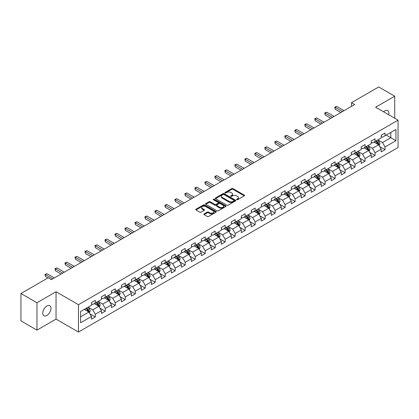 <?xml version="1.0" encoding="UTF-8"?>
<svg xmlns="http://www.w3.org/2000/svg" width="419" height="419" viewBox="0 0 419 419"><rect width="100%" height="100%" fill="white"/><g stroke="black" fill="none" stroke-linecap="round" stroke-linejoin="round"><path stroke-width="0.63" d="M236.735 199.711A0.623 0.361 0 0 0 237.615 199.711L244.298 195.856A0.89 0.513 0 0 0 244.56 195.495A0.89 0.513 0 0 0 244.298 195.128L232.98 188.597A0.89 0.513 0 0 0 231.723 188.597L225.045 192.452A0.623 0.361 0 0 0 224.862 192.709A0.623 0.361 0 0 0 225.045 192.96A0.623 0.361 0 0 0 225.925 192.96L226.789 192.462A2.844 1.645 0 0 1 230.811 192.462L231.754 193.007A2.844 1.645 0 0 1 232.587 194.17A2.844 1.645 0 0 1 231.754 195.327L230.89 195.83A0.623 0.361 0 0 0 230.707 196.082A0.623 0.361 0 0 0 230.89 196.338A0.623 0.361 0 0 0 231.77 196.338L232.634 195.835A2.844 1.645 0 0 1 236.656 195.835L237.599 196.38A2.844 1.645 0 0 1 238.437 197.543A2.844 1.645 0 0 1 237.599 198.706L236.735 199.203A0.623 0.361 0 0 0 236.557 199.46A0.623 0.361 0 0 0 236.735 199.711L236.735 199.203M46.886 315.439A5.798 3.347 120 0 0 50.673 310.327A5.798 3.347 120 0 0 49.788 305.687A5.798 3.347 120 0 0 46.886 305.97A5.798 3.347 120 0 0 43.099 311.081A5.798 3.347 120 0 0 43.99 315.727A5.798 3.347 120 0 0 46.886 315.439M388.706 114.769A5.798 3.347 120 0 0 387.69 110.595A5.798 3.347 120 0 0 384.794 110.883A5.798 3.347 120 0 0 383.568 111.805M204.126 213.931A0.89 0.513 0 0 0 203.864 214.292A0.89 0.513 0 0 0 204.126 214.654L207.3 216.487A0.89 0.513 0 0 0 208.557 216.487L215.979 212.208A0.89 0.513 0 0 0 216.235 211.841A0.89 0.513 0 0 0 215.979 211.48L204.661 204.949A0.89 0.513 0 0 0 203.404 204.949L195.987 209.228A0.89 0.513 0 0 0 195.725 209.594A0.89 0.513 0 0 0 195.987 209.956L199.821 212.171A0.89 0.513 0 0 0 201.078 212.171L204.252 210.338A0.89 0.513 0 0 0 204.514 209.977A0.89 0.513 0 0 0 204.252 209.61L202.351 208.515A2.378 1.372 0 0 1 201.654 207.541A2.378 1.372 0 0 1 203.121 206.274A2.378 1.372 0 0 1 205.713 206.572L213.161 210.872A2.378 1.372 0 0 1 213.858 211.841A2.378 1.372 0 0 1 212.391 213.114A2.378 1.372 0 0 1 209.799 212.815L208.557 212.098A0.89 0.513 0 0 0 207.3 212.098L204.126 213.931L204.126 214.654L207.3 212.836L207.3 212.098M56.046 291.734L36.961 302.754L20.95 293.51L20.95 320.875L36.961 330.12L56.046 319.1L78.463 332.042L78.463 304.676L56.046 291.734L56.046 319.1M394.719 118.242L394.719 96.202L375.634 107.222L398.05 120.164L78.463 304.676M394.719 96.202L378.708 86.958L351.489 102.676L351.489 106.374M20.95 293.51L48.169 277.797L51.369 279.646L354.689 104.525L351.489 102.676M226.852 205.2A0.89 0.513 0 0 0 228.109 205.2L235.525 200.921A0.89 0.513 0 0 0 235.787 200.554A0.89 0.513 0 0 0 235.525 200.193L224.212 193.662A0.89 0.513 0 0 0 222.955 193.662L215.534 197.941A0.89 0.513 0 0 0 215.277 198.307A0.89 0.513 0 0 0 215.534 198.669L226.852 205.2M213.617 199.847A0.623 0.361 0 0 1 214.245 199.936L214.245 199.193L225.752 205.839A0.89 0.513 0 0 1 226.014 206.2A0.89 0.513 0 0 1 225.752 206.562L218.336 210.846A0.89 0.513 0 0 1 217.079 210.846L205.76 204.31L205.76 203.587A0.89 0.513 0 0 0 205.499 203.948A0.89 0.513 0 0 0 205.76 204.31M205.76 203.587L208.934 201.754A0.89 0.513 0 0 1 210.191 201.754L214.779 204.404A0.89 0.513 0 0 0 216.042 204.404L218.147 203.189A0.89 0.513 0 0 0 218.404 202.822A0.89 0.513 0 0 0 218.147 202.461L213.365 199.701A0.623 0.361 0 0 1 213.187 199.449A0.623 0.361 0 0 1 213.57 199.119A0.623 0.361 0 0 1 214.245 199.193M78.463 332.042L398.05 147.53L398.05 120.164M89.959 313.868L95.307 316.953L95.307 314.255L101.456 310.704L101.456 313.402L105.3 311.186L105.3 308.484L111.449 304.938L111.449 307.635L115.288 305.414L115.288 302.717L121.437 299.166L121.437 301.869L125.281 299.648L125.281 296.951L131.43 293.4L131.43 296.097L135.269 293.881L135.269 291.179L141.418 287.633L141.418 290.33L145.262 288.11L145.262 285.412L151.411 281.861L151.411 284.564L155.255 282.343L155.255 279.646L161.404 276.095L161.404 278.792L165.243 276.577L165.243 273.874L171.392 270.328L171.392 273.026L175.236 270.805L175.236 268.108L181.385 264.557L181.385 267.259L185.224 265.038L185.224 262.341L191.373 258.79L191.373 261.487L195.217 259.272L195.217 256.569L201.366 253.024L201.366 255.721L205.21 253.5L205.21 250.803L211.359 247.252L211.359 249.954L215.198 247.734L215.198 245.036L221.347 241.485L221.347 244.183L225.192 241.967L225.192 239.265L231.34 235.719L231.34 238.416L235.185 236.196L235.185 233.498L241.328 229.947L241.328 232.65L245.173 230.429L245.173 227.732L251.321 224.181L251.321 226.878L255.166 224.663L255.166 221.96L261.315 218.409L261.315 221.112L265.154 218.891L265.154 216.194L271.303 212.643L271.303 215.34L275.147 213.124L275.147 210.427L281.296 206.876L281.296 209.573L285.14 207.358L285.14 204.655L291.284 201.104L291.284 203.807L295.128 201.586L295.128 198.889L301.277 195.338L301.277 198.035L305.121 195.82L305.121 193.117L311.27 189.571L311.27 192.269L315.109 190.053L315.109 187.351L321.258 183.8L321.258 186.502L325.102 184.281L325.102 181.584L331.251 178.033L331.251 180.73L335.095 178.515L335.095 175.812L341.244 172.267L341.244 174.964L345.083 172.743L345.083 170.046L351.232 166.495L351.232 169.197L355.076 166.977L355.076 164.279L361.225 160.728L361.225 163.426L365.064 161.21L365.064 158.508L371.213 154.962L371.213 157.659L375.057 155.439L375.057 152.741L381.206 149.19L381.206 151.893L385.051 149.672L385.051 146.975L395.934 140.69L395.934 129.445L390.812 132.404L390.812 137.731L395.934 140.69M95.307 316.953L91.462 319.173L91.462 316.471L80.579 322.761L80.579 311.516L91.462 305.231L91.462 302.534L95.307 300.313L95.307 303.016L101.456 299.465L101.456 296.762L105.3 294.547L105.3 297.244L111.449 293.693L111.449 290.996L115.288 288.775L115.288 291.477L121.437 287.926L121.437 285.229L125.281 283.008L125.281 285.706L131.43 282.16L131.43 279.457L135.269 277.242L135.269 279.939L141.418 276.388L141.418 273.691L145.262 271.47L145.262 274.173L151.411 270.622L151.411 267.924L155.255 265.704L155.255 268.401L161.404 264.855L161.404 262.153L165.243 259.937L165.243 262.634L171.392 259.083L171.392 256.386L175.236 254.165L175.236 256.868L181.385 253.317L181.385 250.62L185.224 248.399L185.224 251.096L191.373 247.55L191.373 244.848L195.217 242.632L195.217 245.33L201.366 241.779L201.366 239.081L205.21 236.861L205.21 239.563L211.359 236.012L211.359 233.315L215.198 231.094L215.198 233.792L221.347 230.246L221.347 227.543L225.192 225.328L225.192 228.025L231.34 224.474L231.34 221.777L235.185 219.556L235.185 222.259L241.328 218.708L241.328 216.01L245.173 213.79L245.173 216.487L251.321 212.941L251.321 210.238L255.166 208.023L255.166 210.72L261.315 207.169L261.315 204.472L265.154 202.251L265.154 204.954L271.303 201.403L271.303 198.7L275.147 196.485L275.147 199.182L281.296 195.636L281.296 192.934L285.14 190.718L285.14 193.416L291.284 189.865L291.284 187.167L295.128 184.947L295.128 187.649L301.277 184.098L301.277 181.396L305.121 179.18L305.121 181.877L311.27 178.326L311.27 175.629L315.109 173.408L315.109 176.111L321.258 172.56L321.258 169.863L325.102 167.642L325.102 170.344L331.251 166.793L331.251 164.091L335.095 161.875L335.095 164.573L341.244 161.022L341.244 158.324L345.083 156.104L345.083 158.806L351.232 155.255L351.232 152.558L355.076 150.337L355.076 153.035L361.225 149.489L361.225 146.786L365.064 144.571L365.064 147.268L371.213 143.717L371.213 141.02L375.057 138.799L375.057 141.502L381.206 137.951L381.206 135.253L385.051 133.032L385.051 135.73L395.934 129.445M94.28 303.602L98.894 306.268L92.746 309.819L88.131 307.153M91.462 303.754L92.746 304.493L95.307 303.016M92.746 309.819L95.307 314.255M98.894 306.268L101.456 310.704M104.273 297.836L108.882 300.496L102.734 304.047L98.125 301.387M101.456 297.982L102.734 298.726L105.3 297.244M102.734 304.047L105.3 308.484M108.882 300.496L111.449 304.938M114.267 292.069L118.876 294.73L112.727 298.281L108.118 295.62M111.449 292.216L112.727 292.954L115.288 291.477M112.727 298.281L115.288 302.717M118.876 294.73L121.437 299.166M124.254 286.297L128.869 288.963L122.72 292.514L118.106 289.848M121.437 286.449L122.72 287.188L125.281 285.706M122.72 292.514L125.281 296.951M128.869 288.963L131.43 293.4M134.248 280.531L138.857 283.192L132.708 286.743L128.099 284.082M131.43 280.678L132.708 281.421L135.269 279.939M132.708 286.743L135.269 291.179M138.857 283.192L141.418 287.633M144.236 274.764L148.85 277.425L142.701 280.976L138.087 278.316M141.418 274.911L142.701 275.65L145.262 274.173M142.701 280.976L145.262 285.412M148.85 277.425L151.411 281.861M154.229 268.993L158.838 271.659L152.694 275.204L148.08 272.544M151.411 269.145L152.694 269.883L155.255 268.401M152.694 275.204L155.255 279.646M158.838 271.659L161.404 276.095M164.222 263.226L168.831 265.887L162.682 269.438L158.073 266.777M161.404 263.373L162.682 264.111L165.243 262.634M162.682 269.438L165.243 273.874M168.831 265.887L171.392 270.328M174.21 257.46L178.824 260.12L172.675 263.671L168.061 261.006M171.392 257.606L172.675 258.345L175.236 256.868M172.675 263.671L175.236 268.108M178.824 260.12L181.385 264.557M184.203 251.688L188.812 254.354L182.663 257.9L178.054 255.239M181.385 251.84L182.663 252.578L185.224 251.096M182.663 257.9L185.224 262.341M188.812 254.354L191.373 258.79M194.191 245.922L198.805 248.582L192.656 252.133L188.047 249.473M191.373 246.068L192.656 246.807L195.217 245.33M192.656 252.133L195.217 256.569M198.805 248.582L201.366 253.024M204.184 240.155L208.793 242.816L202.649 246.367L198.035 243.701M201.366 240.302L202.649 241.04L205.21 239.563M202.649 246.367L205.21 250.803M208.793 242.816L211.359 247.252M214.177 234.383L218.786 237.049L212.637 240.595L208.028 237.934M211.359 234.535L212.637 235.274L215.198 233.792M212.637 240.595L215.198 245.036M218.786 237.049L221.347 241.485M224.165 228.617L228.779 231.278L222.63 234.829L218.016 232.168M221.347 228.764L222.63 229.502L225.192 228.025M222.63 234.829L225.192 239.265M228.779 231.278L231.34 235.719M234.158 222.85L238.767 225.511L232.618 229.062L228.009 226.396M231.34 222.997L232.618 223.736L235.185 222.259M232.618 229.062L235.185 233.498M238.767 225.511L241.328 229.947M244.146 217.079L248.76 219.745L242.611 223.29L238.002 220.63M241.328 217.231L242.611 217.969L245.173 216.487M242.611 223.29L245.173 227.732M248.76 219.745L251.321 224.181M254.139 211.312L258.753 213.973L252.605 217.524L247.99 214.863M251.321 211.459L252.605 212.197L255.166 210.72M252.605 217.524L255.166 221.96M258.753 213.973L261.315 218.409M264.132 205.546L268.741 208.206L262.593 211.757L257.984 209.091M261.315 205.692L262.593 206.431L265.154 204.954M262.593 211.757L265.154 216.194M268.741 208.206L271.303 212.643M274.12 199.774L278.735 202.44L272.586 205.986L267.971 203.325M271.303 199.921L272.586 200.664L275.147 199.182M272.586 205.986L275.147 210.427M278.735 202.44L281.296 206.876M284.113 194.007L288.722 196.668L282.574 200.219L277.965 197.559M281.296 194.154L282.574 194.893L285.14 193.416M282.574 200.219L285.14 204.655M288.722 196.668L291.284 201.104M294.107 188.241L298.716 190.902L292.567 194.453L287.958 191.787M291.284 188.388L292.567 189.126L295.128 187.649M292.567 194.453L295.128 198.889M298.716 190.902L301.277 195.338M304.094 182.469L308.709 185.135L302.56 188.681L297.946 186.02M301.277 182.616L302.56 183.36L305.121 181.877M302.56 188.681L305.121 193.117M308.709 185.135L311.27 189.571M314.088 176.703L318.697 179.363L312.548 182.914L307.939 180.254M311.27 176.849L312.548 177.588L315.109 176.111M312.548 182.914L315.109 187.351M318.697 179.363L321.258 183.8M324.076 170.931L328.69 173.597L322.541 177.148L317.927 174.482M321.258 171.083L322.541 171.821L325.102 170.344M322.541 177.148L325.102 181.584M328.69 173.597L331.251 178.033M334.069 165.165L338.678 167.825L332.529 171.376L327.92 168.716M331.251 165.311L332.529 166.055L335.095 164.573M332.529 171.376L335.095 175.812M338.678 167.825L341.244 172.267M344.062 159.398L348.671 162.059L342.522 165.61L337.913 162.949M341.244 159.545L342.522 160.283L345.083 158.806M342.522 165.61L345.083 170.046M348.671 162.059L351.232 166.495M354.05 153.626L358.664 156.292L352.515 159.843L347.901 157.177M351.232 153.778L352.515 154.517L355.076 153.035M352.515 159.843L355.076 164.279M358.664 156.292L361.225 160.728M364.043 147.86L368.652 150.521L362.503 154.072L357.894 151.411M361.225 148.007L362.503 148.75L365.064 147.268M362.503 154.072L365.064 158.508M368.652 150.521L371.213 154.962M374.031 142.093L378.645 144.754L372.496 148.305L367.882 145.644M371.213 142.24L372.496 142.979L375.057 141.502M372.496 148.305L375.057 152.741M378.645 144.754L381.206 149.19M386.203 135.065L390.812 137.731L382.489 142.533L377.875 139.873M381.206 136.474L382.489 137.212L385.051 135.73M382.489 142.533L385.051 146.975M36.961 302.754L36.961 330.12M80.579 316.843L88.901 312.035L84.292 309.374M88.901 312.035L91.462 316.471M379.703 146.587L385.051 149.672M369.71 152.354L375.057 155.439M359.717 158.12L365.064 161.21M349.729 163.892L355.076 166.977M339.736 169.658L345.083 172.743M329.748 175.425L335.095 178.515M319.755 181.197L325.102 184.281M309.761 186.963L315.109 190.053M299.774 192.73L305.121 195.82M289.78 198.501L295.128 201.586M279.792 204.268L285.14 207.358M269.799 210.034L275.147 213.124M259.806 215.806L265.154 218.891M249.818 221.572L255.166 224.663M239.825 227.339L245.173 230.429M229.832 233.111L235.185 236.196M219.844 238.877L225.192 241.967M209.851 244.644L215.198 247.734M199.863 250.415L205.21 253.5M189.87 256.182L195.217 259.272M179.877 261.954L185.224 265.038M169.889 267.72L175.236 270.805M159.896 273.487L165.243 276.577M149.908 279.258L155.255 282.343M139.915 285.025L145.262 288.11M129.921 290.791L135.269 293.881M119.934 296.563L125.281 299.648M109.94 302.329L115.288 305.414M99.952 308.096L105.3 311.186M236.986 199.8L237.599 199.444A2.844 1.645 0 0 0 238.437 198.281L238.437 197.543M232.587 194.17L232.587 194.908A2.844 1.645 0 0 1 231.754 196.071L231.141 196.422M244.287 195.862L232.98 189.336A0.89 0.513 0 0 0 231.723 189.336L225.291 193.049M235.515 200.926L224.212 194.4A0.89 0.513 0 0 0 222.955 194.4L215.549 198.674M233.954 200.811A0.623 0.361 0 0 0 234.137 200.554A0.623 0.361 0 0 0 233.954 200.303L224.024 194.568A0.623 0.361 0 0 0 223.144 194.568L222.232 195.092A2.844 1.645 0 0 0 221.4 196.254A2.844 1.645 0 0 0 222.232 197.417L229.02 201.335A2.844 1.645 0 0 0 233.043 201.335L233.954 200.811L233.954 201.549A0.623 0.361 0 0 0 234.137 201.293L234.137 200.554M221.4 196.254L221.4 196.993A2.844 1.645 0 0 0 222.232 198.156L222.232 197.417M233.954 201.549L233.043 202.073A2.844 1.645 0 0 1 229.02 202.073L222.232 198.156M205.771 204.32L208.934 202.492L208.934 201.754M218.404 202.822L218.404 203.566A0.89 0.513 0 0 1 218.147 203.927L216.042 205.142A0.89 0.513 0 0 1 214.779 205.142L210.191 202.492A0.89 0.513 0 0 0 208.934 202.492M214.245 199.936L225.741 206.567M219.546 207.154A2.378 1.372 0 0 0 222.138 207.452A2.378 1.372 0 0 0 223.605 206.179A2.378 1.372 0 0 0 222.908 205.21L220.284 203.697A0.89 0.513 0 0 0 219.027 203.697L216.922 204.912A0.89 0.513 0 0 0 216.66 205.273A0.89 0.513 0 0 0 216.922 205.635L219.546 207.154L219.546 207.892A2.378 1.372 0 0 0 222.138 208.191A2.378 1.372 0 0 0 223.605 206.923L223.605 206.179M216.66 205.273L216.66 206.012A0.89 0.513 0 0 0 216.922 206.378L216.922 205.635M219.546 207.892L216.922 206.378M213.858 211.841L213.858 212.585A2.378 1.372 0 0 1 212.391 213.852A2.378 1.372 0 0 1 209.799 213.554L208.557 212.836A0.89 0.513 0 0 0 207.3 212.836M201.654 207.541L201.654 208.28A2.378 1.372 0 0 0 202.351 209.254L202.351 208.515M204.242 210.343L202.351 209.254M215.963 212.213L204.661 205.687A0.89 0.513 0 0 0 203.404 205.687L195.998 209.961M379.148 145.629L379.913 143.712A2.399 1.388 -120 0 0 379.148 141.669L377.823 139.904M375.518 142.952L374.623 141.753M375.838 141.051L377.163 142.816A2.399 1.388 60 0 1 377.849 144.256L378.619 143.817A2.399 1.388 -120 0 0 377.928 142.371L376.608 140.606M376.005 140.952L377.472 142.91A1.22 0.707 60 0 1 377.697 143.282L378.619 143.817M342.459 111.585L335.111 107.348L336.714 106.421L344.062 110.663M340.856 112.512L335.111 109.197L335.111 107.348L334.76 107.144L336.714 106.421M335.111 109.197L334.76 107.144M369.16 151.4L369.919 149.478A2.399 1.388 -120 0 0 369.155 147.436L367.835 145.671M365.53 148.719L364.63 147.519M365.85 146.818L367.17 148.583A2.399 1.388 60 0 1 367.856 150.028L368.626 149.583A2.399 1.388 -120 0 0 367.94 148.137L366.615 146.372M366.017 146.723L367.484 148.677A1.22 0.707 60 0 1 367.704 149.049L368.626 149.583M359.167 157.167L359.931 155.25A2.399 1.388 -120 0 0 359.162 153.202L357.842 151.442M355.537 154.485L354.642 153.291M355.857 152.584L357.177 154.349A2.399 1.388 60 0 1 357.868 155.795L358.633 155.349A2.399 1.388 -120 0 0 357.946 153.909L356.627 152.144M356.024 152.49L357.491 154.449A1.22 0.707 60 0 1 357.711 154.821L358.633 155.349M332.466 117.357L325.123 113.114L326.72 112.187L334.069 116.43M330.869 118.278L325.123 114.963L325.123 113.114L324.767 112.91L326.72 112.187M325.123 114.963L324.767 112.91M322.478 123.123L315.13 118.881L316.733 117.959L324.076 122.196M320.875 124.045L315.13 120.73L315.13 118.881L314.779 118.677L316.733 117.959M315.13 120.73L314.779 118.677M349.179 162.933L349.938 161.016A2.399 1.388 -120 0 0 349.174 158.974L347.849 157.209M345.544 160.257L344.648 159.058M345.864 158.356L347.189 160.121A2.399 1.388 60 0 1 347.875 161.561L348.645 161.121A2.399 1.388 -120 0 0 347.953 159.676L346.633 157.911M346.031 158.256L347.498 160.215A1.22 0.707 60 0 1 347.723 160.587L348.645 161.121M339.186 168.705L339.945 166.783A2.399 1.388 -120 0 0 339.181 164.74L337.861 162.975M335.556 166.024L334.655 164.824M335.876 164.122L337.195 165.887A2.399 1.388 60 0 1 337.882 167.333L338.652 166.888A2.399 1.388 -120 0 0 337.965 165.442L336.646 163.677M336.043 164.028L337.51 165.982A1.22 0.707 60 0 1 337.73 166.353L338.652 166.888M329.193 174.472L329.957 172.555A2.399 1.388 -120 0 0 329.193 170.507L327.868 168.747M325.563 171.79L324.667 170.596M325.882 169.889L327.208 171.654A2.399 1.388 60 0 1 327.894 173.099L328.658 172.654A2.399 1.388 -120 0 0 327.972 171.214L326.652 169.449M326.05 169.795L327.517 171.753A1.22 0.707 60 0 1 327.742 172.125L328.658 172.654M312.485 128.89L305.137 124.653L306.739 123.725L314.088 127.968M310.882 129.817L305.137 126.501L305.137 124.653L304.786 124.448L306.739 123.725M305.137 126.501L304.786 124.448M302.492 134.661L295.149 130.419L296.752 129.492L304.094 133.734M300.894 135.583L295.149 132.268L295.149 130.419L294.798 130.215L296.752 129.492M295.149 132.268L294.798 130.215M292.504 140.428L285.156 136.185L286.758 135.264L294.107 139.506M290.901 141.355L285.156 138.034L285.156 136.185L284.805 135.981L286.758 135.264M285.156 138.034L284.805 135.981M282.511 146.194L275.168 141.957L276.765 141.03L284.113 145.273M280.908 147.121L275.168 143.806L275.168 141.957L274.812 141.753L276.765 141.03M275.168 143.806L274.812 141.753M272.523 151.966L265.175 147.724L266.777 146.797L274.12 151.039M270.92 152.888L265.175 149.573L265.175 147.724L264.824 147.519L266.777 146.797M265.175 149.573L264.824 147.519M262.53 157.733L255.181 153.49L256.784 152.568L264.132 156.811M260.927 158.66L255.181 155.339L255.181 153.49L254.831 153.286L256.784 152.568M255.181 155.339L254.831 153.286M252.537 163.499L245.194 159.262L246.796 158.335L254.139 162.577M250.939 164.426L245.194 161.111L245.194 159.262L244.843 159.058L246.796 158.335M245.194 161.111L244.843 159.058M242.549 169.271L235.2 165.028L236.803 164.107L244.146 168.344M240.946 170.193L235.2 166.877L235.2 165.028L234.85 164.824L236.803 164.107M235.2 166.877L234.85 164.824M232.555 175.037L225.213 170.795L226.81 169.873L234.158 174.115M230.953 175.964L225.213 172.644L225.213 170.795L224.856 170.596L226.81 169.873M225.213 172.644L224.856 170.596M222.568 180.804L215.219 176.567L216.822 175.64L224.165 179.882M220.965 181.731L215.219 178.415L215.219 176.567L214.868 176.362L216.822 175.64M215.219 178.415L214.868 176.362M212.574 186.575L205.226 182.333L206.829 181.411L214.177 185.648M210.972 187.497L205.226 184.182L205.226 182.333L204.875 182.129L206.829 181.411M205.226 184.182L204.875 182.129M202.581 192.342L195.238 188.1L196.836 187.178L204.184 191.42M200.984 193.269L195.238 189.948L195.238 188.1L194.887 187.901L196.836 187.178M195.238 189.948L194.887 187.901M192.593 198.114L185.245 193.871L186.848 192.944L194.191 197.187M190.991 199.035L185.245 195.72L185.245 193.871L184.894 193.667L186.848 192.944M185.245 195.72L184.894 193.667M182.6 203.88L175.257 199.638L176.855 198.716L184.203 202.953M180.998 204.802L175.257 201.487L175.257 199.638L174.901 199.434L176.855 198.716M175.257 201.487L174.901 199.434M172.612 209.647L165.264 205.404L166.867 204.482L174.21 208.725M171.01 210.574L165.264 207.253L165.264 205.404L164.913 205.205L166.867 204.482M165.264 207.253L164.913 205.205M162.619 215.418L155.271 211.176L156.874 210.249L164.222 214.491M161.016 216.34L155.271 213.025L155.271 211.176L154.92 210.972L156.874 210.249M155.271 213.025L154.92 210.972M152.626 221.185L145.283 216.942L146.88 216.021L154.229 220.258M151.029 222.107L145.283 218.791L145.283 216.942L144.927 216.738L146.88 216.021M145.283 218.791L144.927 216.738M142.638 226.951L135.29 222.709L136.893 221.787L144.236 226.03M141.035 227.878L135.29 224.558L135.29 222.709L134.939 222.51L136.893 221.787M135.29 224.558L134.939 222.51M132.645 232.723L125.302 228.481L126.899 227.554L134.248 231.796M131.042 233.645L125.302 230.33L125.302 228.481L124.946 228.276L126.899 227.554M125.302 230.33L124.946 228.276M319.205 180.238L319.964 178.321A2.399 1.388 -120 0 0 319.199 176.279L317.88 174.514M315.575 177.562L314.674 176.362M315.895 175.661L317.214 177.426A2.399 1.388 60 0 1 317.901 178.866L318.67 178.426A2.399 1.388 -120 0 0 317.984 176.98L316.659 175.215M316.057 175.561L317.523 177.52A1.22 0.707 60 0 1 317.749 177.892L318.67 178.426M309.212 186.01L309.976 184.088A2.399 1.388 -120 0 0 309.206 182.045L307.886 180.28M305.582 183.328L304.686 182.129M305.901 181.427L307.221 183.192A2.399 1.388 60 0 1 307.913 184.638L308.677 184.192A2.399 1.388 -120 0 0 307.991 182.747L306.671 180.982M306.069 181.333L307.536 183.286A1.22 0.707 60 0 1 307.756 183.658L308.677 184.192M299.224 191.776L299.983 189.859A2.399 1.388 -120 0 0 299.218 187.817L297.893 186.052M295.589 189.095L294.693 187.901M295.908 187.193L297.233 188.959A2.399 1.388 60 0 1 297.919 190.404L298.689 189.959A2.399 1.388 -120 0 0 297.998 188.519L296.678 186.754M296.076 187.099L297.542 189.058A1.22 0.707 60 0 1 297.768 189.43L298.689 189.959M289.23 197.548L289.99 195.626A2.399 1.388 -120 0 0 289.225 193.583L287.905 191.818M285.601 194.866L284.7 193.667M285.92 192.965L287.24 194.73A2.399 1.388 60 0 1 287.926 196.171L288.696 195.731A2.399 1.388 -120 0 0 288.01 194.285L286.685 192.52M286.088 192.866L287.554 194.825A1.22 0.707 60 0 1 287.774 195.196L288.696 195.731M279.237 203.315L280.002 201.392A2.399 1.388 -120 0 0 279.237 199.35L277.912 197.585M275.608 200.633L274.712 199.434M275.927 198.732L277.247 200.497A2.399 1.388 60 0 1 277.938 201.942L278.703 201.497A2.399 1.388 -120 0 0 278.017 200.052L276.697 198.287M276.095 198.637L277.561 200.591A1.22 0.707 60 0 1 277.781 200.963L278.703 201.497M269.249 209.081L270.009 207.164A2.399 1.388 -120 0 0 269.244 205.121L267.924 203.356M265.62 206.405L264.719 205.205M265.939 204.503L267.259 206.263A2.399 1.388 60 0 1 267.945 207.709L268.715 207.264A2.399 1.388 -120 0 0 268.029 205.823L266.704 204.058M266.102 204.404L267.568 206.363A1.22 0.707 60 0 1 267.793 206.735L268.715 207.264M259.256 214.853L260.021 212.931A2.399 1.388 -120 0 0 259.251 210.888L257.931 209.123M255.627 212.171L254.731 210.972M255.946 210.27L257.266 212.035A2.399 1.388 60 0 1 257.952 213.475L258.722 213.035A2.399 1.388 -120 0 0 258.036 211.59L256.716 209.825M256.114 210.17L257.58 212.129A1.22 0.707 60 0 1 257.8 212.501L258.722 213.035M249.268 220.619L250.028 218.697A2.399 1.388 -120 0 0 249.263 216.654L247.938 214.889M245.634 217.938L244.738 216.738M245.953 216.036L247.278 217.801A2.399 1.388 60 0 1 247.964 219.247L248.734 218.802A2.399 1.388 -120 0 0 248.043 217.356L246.723 215.591M246.121 215.942L247.587 217.901A1.22 0.707 60 0 1 247.812 218.268L248.734 218.802M239.275 226.386L240.035 224.469A2.399 1.388 -120 0 0 239.27 222.426L237.95 220.661M235.646 223.709L234.745 222.51M235.965 221.808L237.285 223.568A2.399 1.388 60 0 1 237.971 225.013L238.741 224.568A2.399 1.388 -120 0 0 238.055 223.128L236.73 221.363M236.133 221.709L237.599 223.667A1.22 0.707 60 0 1 237.819 224.039L238.741 224.568M229.282 232.157L230.047 230.235A2.399 1.388 -120 0 0 229.282 228.193L227.957 226.428M225.652 229.476L224.757 228.276M225.972 227.575L227.292 229.34A2.399 1.388 60 0 1 227.983 230.78L228.748 230.34A2.399 1.388 -120 0 0 228.062 228.894L226.742 227.129M226.14 227.475L227.606 229.434A1.22 0.707 60 0 1 227.826 229.806L228.748 230.34M219.294 237.924L220.054 236.007A2.399 1.388 -120 0 0 219.289 233.959L217.969 232.194M215.665 235.242L214.764 234.043M215.979 233.341L217.304 235.106A2.399 1.388 60 0 1 217.99 236.552L218.76 236.107A2.399 1.388 -120 0 0 218.074 234.661L216.749 232.901M216.146 233.247L217.613 235.206A1.22 0.707 60 0 1 217.838 235.572L218.76 236.107M209.301 243.69L210.066 241.773A2.399 1.388 -120 0 0 209.296 239.731L207.976 237.966M205.671 241.014L204.776 239.815M205.991 239.113L207.311 240.878A2.399 1.388 60 0 1 207.997 242.318L208.767 241.873A2.399 1.388 -120 0 0 208.081 240.433L206.761 238.668M206.158 239.013L207.625 240.972A1.22 0.707 60 0 1 207.845 241.344L208.767 241.873M199.308 249.462L200.073 247.54A2.399 1.388 -120 0 0 199.308 245.497L197.983 243.732M195.678 246.781L194.783 245.581M195.998 244.879L197.323 246.644A2.399 1.388 60 0 1 198.009 248.085L198.779 247.645A2.399 1.388 -120 0 0 198.087 246.199L196.768 244.434M196.165 244.785L197.632 246.739A1.22 0.707 60 0 1 197.857 247.11L198.779 247.645M189.32 255.229L190.079 253.312A2.399 1.388 -120 0 0 189.315 251.264L187.995 249.499M185.69 252.547L184.789 251.348M186.01 250.646L187.33 252.411A2.399 1.388 60 0 1 188.016 253.856L188.786 253.411A2.399 1.388 -120 0 0 188.1 251.966L186.774 250.206M186.177 250.552L187.644 252.51A1.22 0.707 60 0 1 187.864 252.882L188.786 253.411M179.327 260.995L180.091 259.078A2.399 1.388 -120 0 0 179.322 257.036L178.002 255.271M175.697 258.319L174.802 257.119M176.017 256.418L177.337 258.183A2.399 1.388 60 0 1 178.028 259.623L178.793 259.178A2.399 1.388 -120 0 0 178.106 257.737L176.787 255.972M176.184 256.318L177.651 258.277A1.22 0.707 60 0 1 177.871 258.649L178.793 259.178M169.339 266.767L170.098 264.845A2.399 1.388 -120 0 0 169.334 262.802L168.009 261.037M165.709 264.085L164.808 262.886M166.024 262.184L167.349 263.949A2.399 1.388 60 0 1 168.035 265.395L168.805 264.949A2.399 1.388 -120 0 0 168.119 263.504L166.793 261.739M166.191 262.09L167.658 264.043A1.22 0.707 60 0 1 167.883 264.415L168.805 264.949M159.346 272.533L160.11 270.616A2.399 1.388 -120 0 0 159.34 268.569L158.021 266.803M155.716 269.852L154.815 268.652M156.036 267.951L157.355 269.716A2.399 1.388 60 0 1 158.042 271.161L158.811 270.716A2.399 1.388 -120 0 0 158.125 269.276L156.806 267.511M156.203 267.856L157.67 269.815A1.22 0.707 60 0 1 157.89 270.187L158.811 270.716M149.353 278.3L150.117 276.383A2.399 1.388 -120 0 0 149.353 274.34L148.027 272.575M145.723 275.623L144.827 274.424M146.042 273.722L147.368 275.487A2.399 1.388 60 0 1 148.054 276.928L148.824 276.488A2.399 1.388 -120 0 0 148.132 275.042L146.812 273.277M146.21 273.623L147.677 275.582A1.22 0.707 60 0 1 147.902 275.953L148.824 276.488M122.652 238.49L115.309 234.247L116.911 233.325L124.254 237.563M121.054 239.411L115.309 236.096L115.309 234.247L114.958 234.043L116.911 233.325M115.309 236.096L114.958 234.043M112.664 244.256L105.316 240.019L106.918 239.092L114.267 243.334M111.061 245.183L105.316 241.868L105.316 240.019L104.965 239.815L106.918 239.092M105.316 241.868L104.965 239.815M139.365 284.072L140.124 282.149A2.399 1.388 -120 0 0 139.359 280.107L138.04 278.342M135.735 281.39L134.834 280.191M136.055 279.489L137.374 281.254A2.399 1.388 60 0 1 138.061 282.699L138.83 282.254A2.399 1.388 -120 0 0 138.144 280.809L136.819 279.044M136.222 279.394L137.689 281.348A1.22 0.707 60 0 1 137.909 281.72L138.83 282.254M102.671 250.028L95.328 245.785L96.925 244.858L104.273 249.101M101.073 250.95L95.328 247.634L95.328 245.785L94.972 245.581L96.925 244.858M95.328 247.634L94.972 245.581M129.371 289.838L130.136 287.921A2.399 1.388 -120 0 0 129.366 285.873L128.046 284.113M125.742 287.156L124.846 285.962M126.061 285.255L127.381 287.02A2.399 1.388 60 0 1 128.073 288.466L128.837 288.021A2.399 1.388 -120 0 0 128.151 286.58L126.831 284.815M126.229 285.161L127.695 287.12A1.22 0.707 60 0 1 127.915 287.492L128.837 288.021M92.683 255.794L85.335 251.552L86.937 250.63L94.28 254.867M91.08 256.716L85.335 253.401L85.335 251.552L84.984 251.348L86.937 250.63M85.335 253.401L84.984 251.348M119.384 295.605L120.143 293.688A2.399 1.388 -120 0 0 119.378 291.645L118.053 289.88M115.749 292.928L114.853 291.729M116.068 291.027L117.393 292.792A2.399 1.388 60 0 1 118.079 294.232L118.849 293.792A2.399 1.388 -120 0 0 118.158 292.347L116.838 290.582M116.236 290.927L117.702 292.886A1.22 0.707 60 0 1 117.928 293.258L118.849 293.792M82.69 261.561L75.341 257.324L76.944 256.397L84.292 260.639M81.087 262.488L75.341 259.172L75.341 257.324L74.991 257.119L76.944 256.397M75.341 259.172L74.991 257.119M109.39 301.376L110.15 299.454A2.399 1.388 -120 0 0 109.385 297.411L108.065 295.646M105.761 298.695L104.86 297.495M106.08 296.793L107.4 298.558A2.399 1.388 60 0 1 108.086 300.004L108.856 299.559A2.399 1.388 -120 0 0 108.17 298.113L106.85 296.348M106.248 296.699L107.714 298.653A1.22 0.707 60 0 1 107.934 299.025L108.856 299.559M72.697 267.332L65.354 263.09L66.956 262.163L74.299 266.405M71.099 268.254L65.354 264.939L65.354 263.09L65.003 262.886L66.956 262.163M65.354 264.939L65.003 262.886M99.397 307.143L100.162 305.226A2.399 1.388 -120 0 0 99.397 303.178L98.072 301.418M95.768 304.461L94.872 303.267M96.087 302.56L97.412 304.325A2.399 1.388 60 0 1 98.098 305.77L98.863 305.325A2.399 1.388 -120 0 0 98.177 303.885L96.857 302.12M96.255 302.466L97.721 304.424A1.22 0.707 60 0 1 97.946 304.796L98.863 305.325M62.709 273.099L55.36 268.857L56.963 267.935L64.311 272.177M61.106 274.026L55.36 270.705L55.36 268.857L55.009 268.652L56.963 267.935M55.36 270.705L55.009 268.652M89.409 312.909L90.169 310.992A2.399 1.388 -120 0 0 89.404 308.95L88.084 307.185M85.78 310.233L84.879 309.033M86.099 308.332L87.419 310.097A2.399 1.388 60 0 1 88.105 311.537L88.875 311.097A2.399 1.388 -120 0 0 88.189 309.651L86.864 307.886M86.262 308.232L87.728 310.191A1.22 0.707 60 0 1 87.953 310.563L88.875 311.097M52.715 278.865L45.372 274.628L46.97 273.701L54.318 277.944M47.913 277.944L45.372 276.477L45.372 274.628L45.016 274.424L46.97 273.701M45.372 276.477L45.016 274.424M237.599 199.444L237.599 198.706M230.89 196.338L230.89 195.83M231.754 196.071L231.754 195.327M225.045 192.96L225.045 192.452M231.723 189.336L231.723 188.597M232.98 189.336L232.98 188.597M244.298 195.856L244.298 195.128M215.534 198.669L215.534 197.941M222.955 194.4L222.955 193.662M224.212 194.4L224.212 193.662M235.525 200.921L235.525 200.193M229.02 202.073L229.02 201.335M233.043 202.073L233.043 201.335M210.191 202.492L210.191 201.754M214.779 205.142L214.779 204.404M216.042 205.142L216.042 204.404M218.147 203.927L218.147 203.189M225.752 206.562L225.752 205.839M208.557 212.836L208.557 212.098M209.799 213.554L209.799 212.815M204.252 210.338L204.252 209.61M195.987 209.956L195.987 209.228M203.404 205.687L203.404 204.949M204.661 205.687L204.661 204.949M215.979 212.208L215.979 211.48M378.409 144.618L379.897 143.759M377.928 142.371L379.148 141.669M376.22 143.356L377.163 142.816M368.416 150.384L369.904 149.525M367.94 148.137L369.155 147.436M366.232 149.122L367.17 148.583M358.423 156.156L359.916 155.297M357.946 153.909L359.162 153.202M356.239 154.894L357.177 154.349M348.435 161.923L349.923 161.064M347.953 159.676L349.174 158.974M346.251 160.66L347.189 160.121M338.442 167.689L339.929 166.83M337.965 165.442L339.181 164.74M336.258 166.427L337.195 165.887M328.454 173.461L329.942 172.602M327.972 171.214L329.193 170.507M326.265 172.199L327.208 171.654M318.461 179.227L319.948 178.368M317.984 176.98L319.199 176.279M316.277 177.965L317.214 177.426M308.468 184.994L309.96 184.135M307.991 182.747L309.206 182.045M306.284 183.737L307.221 183.192M298.48 190.765L299.967 189.907M297.998 188.519L299.218 187.817M296.291 189.503L297.233 188.959M288.487 196.532L289.974 195.673M288.01 194.285L289.225 193.583M286.303 195.27L287.24 194.73M278.499 202.298L279.986 201.439M278.017 200.052L279.237 199.35M276.31 201.041L277.247 200.497M268.506 208.07L269.993 207.211M268.029 205.823L269.244 205.121M266.322 206.808L267.259 206.263M258.513 213.837L260.005 212.978M258.036 211.59L259.251 210.888M256.328 212.574L257.266 212.035M248.525 219.603L250.012 218.744M248.043 217.356L249.263 216.654M246.335 218.346L247.278 217.801M238.531 225.375L240.019 224.516M238.055 223.128L239.27 222.426M236.347 224.113L237.285 223.568M228.538 231.141L230.031 230.282M228.062 228.894L229.282 228.193M226.354 229.879L227.292 229.34M218.55 236.913L220.038 236.049M218.074 234.661L219.289 233.959M216.366 235.651L217.304 235.106M208.557 242.68L210.05 241.821M208.081 240.433L209.296 239.731M206.373 241.417L207.311 240.878M198.569 248.446L200.057 247.587M198.087 246.199L199.308 245.497M196.38 247.184L197.323 246.644M188.576 254.218L190.064 253.354M188.1 251.966L189.315 251.264M186.392 252.956L187.33 252.411M178.583 259.984L180.076 259.125M178.106 257.737L179.322 257.036M176.399 258.722L177.337 258.183M168.595 265.751L170.083 264.892M168.119 263.504L169.334 262.802M166.411 264.489L167.349 263.949M158.602 271.522L160.095 270.658M158.125 269.276L159.34 268.569M156.418 270.26L157.355 269.716M148.614 277.289L150.102 276.43M148.132 275.042L149.353 274.34M146.425 276.027L147.368 275.487M138.621 283.055L140.108 282.197M138.144 280.809L139.359 280.107M136.437 281.793L137.374 281.254M128.628 288.827L130.12 287.968M128.151 286.58L129.366 285.873M126.444 287.565L127.381 287.02M118.64 294.594L120.127 293.735M118.158 292.347L119.378 291.645M116.456 293.331L117.393 292.792M108.647 300.36L110.134 299.501M108.17 298.113L109.385 297.411M106.463 299.098L107.4 298.558M98.659 306.132L100.146 305.273M98.177 303.885L99.397 303.178M96.47 304.87L97.412 304.325M88.666 311.898L90.153 311.039M88.189 309.651L89.404 308.95M86.482 310.636L87.419 310.097"/></g></svg>
